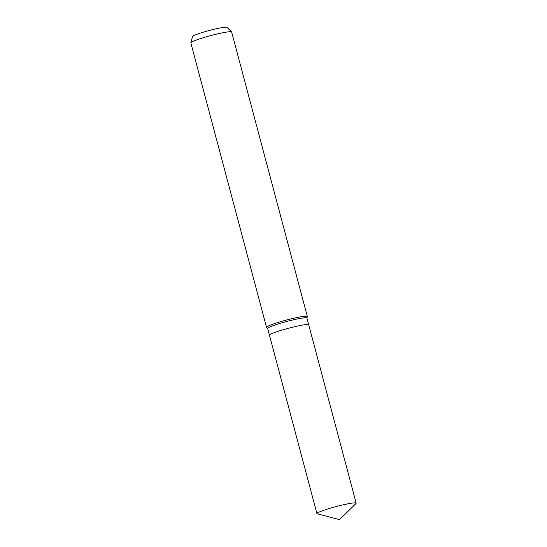 <?xml version="1.0" encoding="UTF-8"?>
<svg xmlns="http://www.w3.org/2000/svg" width="547" height="547" viewBox="0 0 547 547"><rect width="100%" height="100%" fill="white"/><g stroke="black" fill="none" stroke-linecap="round" stroke-linejoin="round"><path stroke-width="0.82" d="M308.713 324.809A20.301 1.839 165.1 0 0 308.706 324.795L306.908 318.026A20.301 1.839 165.1 0 0 291.722 320.221A20.301 1.839 165.1 0 0 269.883 326.956A20.301 1.839 165.1 0 0 267.668 328.467L269.466 335.236A20.301 1.839 165.1 0 0 269.473 335.249L316.925 513.592A20.301 1.839 165.1 0 0 317.246 513.804L339.543 519.65L355.994 503.493A20.301 1.839 165.1 0 0 356.165 503.151A20.301 1.839 165.1 0 0 340.979 505.346A20.301 1.839 165.1 0 0 319.14 512.081A20.301 1.839 165.1 0 0 316.925 513.592M308.706 324.795A20.301 1.839 165.1 0 0 293.527 326.99A20.301 1.839 165.1 0 0 271.681 333.725A20.301 1.839 165.1 0 0 269.466 335.236A20.301 1.839 165.1 0 1 271.681 333.725A20.301 1.839 165.1 0 1 293.527 326.99A20.301 1.839 165.1 0 1 308.706 324.795L356.165 503.151M306.915 318.074L307.325 316.569A21.114 1.914 165.1 0 0 307.332 316.467A21.114 1.914 165.1 0 0 291.544 318.751A21.114 1.914 165.1 0 0 268.83 325.752A21.114 1.914 165.1 0 0 266.526 327.325A21.114 1.914 165.1 0 0 266.58 327.414L267.681 328.515M307.332 316.467L231.641 32.006A21.114 1.914 165.1 0 0 231.586 31.917A21.114 1.914 165.1 0 0 215.327 34.42A21.114 1.914 165.1 0 0 193.139 41.298A21.114 1.914 165.1 0 0 190.841 42.762A21.114 1.914 165.1 0 0 190.835 42.864L266.526 327.325M231.586 31.917L227.012 27.35A17.86 1.62 165.1 0 0 213.255 29.463A17.86 1.62 165.1 0 0 194.486 35.282A17.86 1.62 165.1 0 0 192.537 36.526L190.841 42.762"/></g></svg>

